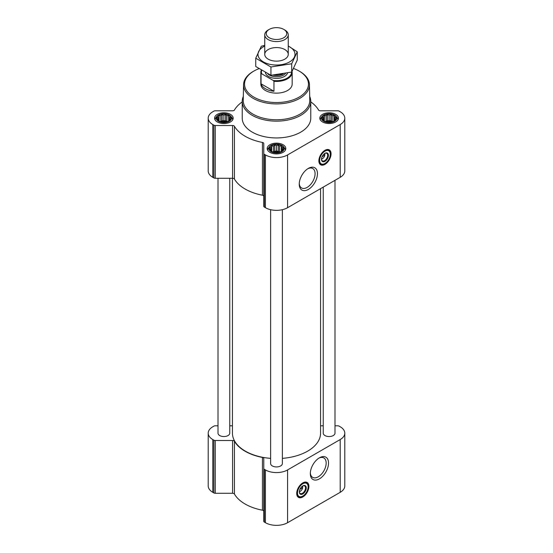 <?xml version="1.0" encoding="UTF-8"?>
<svg xmlns="http://www.w3.org/2000/svg" width="553" height="553" viewBox="0 0 553 553"><rect width="100%" height="100%" fill="white"/><g stroke="black" fill="none" stroke-linecap="round" stroke-linejoin="round"><path stroke-width="0.83" d="M307.738 168.776A11.205 6.47 -60 0 1 312.77 168.527A11.205 6.47 -60 0 1 314.484 177.506A11.205 6.47 -60 0 1 307.164 187.384A11.205 6.47 -60 0 1 301.558 187.937A11.205 6.47 -60 0 1 299.263 183.458M302.512 486.108A3.387 1.956 -60 0 1 302.65 486.495L301.164 487.352M230.428 119.386L228.672 121.142L226.917 121.743L222.126 122.158L219.085 121.142L217.329 119.386L217.799 118.701L217.329 117.36L218.615 116.946L219.085 115.605L220.841 115.66L222.126 114.589L223.882 115.19L225.638 114.589L226.917 115.66L228.672 115.605L229.149 116.946L230.428 117.36L229.958 118.701L230.428 119.386M229.004 115.197A7.244 4.182 180 0 1 225.755 122.192A7.244 4.182 180 0 1 216.88 117.07A7.244 4.182 180 0 1 229.004 115.197M335.671 119.386L333.915 121.142L332.159 121.743L327.362 122.158L324.328 121.142L322.572 119.386L323.042 118.701L322.572 117.36L323.851 116.946L324.328 115.605L326.083 115.66L327.362 114.589L329.118 115.19L330.874 114.589L332.159 115.66L333.915 115.605L334.385 116.946L335.671 117.36L335.201 118.701L335.671 119.386M334.247 115.197A7.244 4.182 180 0 1 330.998 122.192A7.244 4.182 180 0 1 322.123 117.07A7.244 4.182 180 0 1 334.247 115.197M283.053 149.766L281.297 151.522L279.541 152.123L274.744 152.538L271.703 151.522L269.947 149.766L270.417 149.082L269.947 147.741L271.233 147.326L271.703 145.985L273.459 146.04L274.744 144.969L276.5 145.57L278.256 144.969L279.541 146.04L281.297 145.985L281.767 147.326L283.053 147.741L282.583 149.082L283.053 149.766M281.622 145.577A7.244 4.182 180 0 1 278.373 152.573A7.244 4.182 180 0 1 269.498 147.451A7.244 4.182 180 0 1 281.622 145.577M324.673 153.52A3.387 1.956 -60 0 1 324.805 153.907L323.325 154.764M242.228 101.897A44.358 25.611 0 0 0 234.431 110.033A1.956 1.134 0 0 1 232.578 110.807L215.262 110.807A1.956 1.134 0 0 0 213.88 111.139L212.801 111.761A15.664 9.048 0 0 0 208.211 118.155A15.664 9.048 0 0 0 212.801 124.549L213.88 125.172A1.956 1.134 0 0 0 215.262 125.503L232.578 125.503A1.956 1.134 0 0 1 234.431 126.278A44.358 25.611 0 0 0 262.433 142.439A1.956 1.134 0 0 1 263.774 143.51L263.774 153.506A1.956 1.134 0 0 0 264.341 154.308L265.419 154.93A15.664 9.048 0 0 0 287.581 154.93L340.199 124.549A15.664 9.048 0 0 0 344.789 118.155A15.664 9.048 0 0 0 340.199 111.761L339.12 111.139A1.956 1.134 0 0 0 337.738 110.807L320.422 110.807A1.956 1.134 0 0 1 318.569 110.033A44.358 25.611 0 0 0 310.772 101.897M208.211 118.155L208.211 170.918A15.664 9.048 0 0 0 212.801 177.319L213.88 177.942A1.956 1.134 0 0 0 215.262 178.273L232.578 178.273A1.956 1.134 0 0 1 234.431 179.041A44.358 25.611 0 0 0 262.433 195.209A1.956 1.134 0 0 1 263.774 196.28M263.774 153.506L263.774 206.276A1.956 1.134 0 0 0 264.341 207.078L265.419 207.7A15.664 9.048 0 0 0 287.581 207.7L340.199 177.319A15.664 9.048 0 0 0 344.789 170.918L344.789 118.155M324.964 164.365A8.62 4.977 -60 0 1 320.657 164.794A8.62 4.977 -60 0 1 320.657 154.84A8.62 4.977 -60 0 1 329.277 149.87A8.62 4.977 -60 0 1 330.597 156.769A8.62 4.977 -60 0 1 324.964 164.365M308.353 189.437A12.885 7.438 -60 0 1 299.242 184.177A12.885 7.438 -60 0 1 308.353 168.395A12.885 7.438 -60 0 1 317.457 173.656A12.885 7.438 -60 0 1 308.353 189.437M335.699 114.353A9.304 5.371 180 0 1 338.422 118.155A9.304 5.371 180 0 1 329.118 123.526A9.304 5.371 180 0 1 319.821 118.155A9.304 5.371 180 0 1 325.558 113.192A9.304 5.371 180 0 1 335.699 114.353M230.456 114.353A9.304 5.371 180 0 1 233.179 118.155A9.304 5.371 180 0 1 223.882 123.526A9.304 5.371 180 0 1 214.578 118.155A9.304 5.371 180 0 1 220.322 113.192A9.304 5.371 180 0 1 230.456 114.353M283.081 144.734A9.304 5.371 180 0 1 285.804 148.536A9.304 5.371 180 0 1 276.5 153.907A9.304 5.371 180 0 1 267.196 148.536A9.304 5.371 180 0 1 272.94 143.573A9.304 5.371 180 0 1 283.081 144.734M309.687 96.429A34.272 19.784 180 0 1 310.772 101.365L310.772 118.155A34.272 19.784 180 0 1 276.5 137.939A34.272 19.784 180 0 1 242.228 118.155L242.228 101.365A34.272 19.784 180 0 1 243.313 96.429M270.624 209.684L270.624 463.538A5.876 3.394 0 0 0 272.346 465.937A5.876 3.394 0 0 0 278.747 466.67A5.876 3.394 0 0 0 282.376 463.538L282.376 209.684M218.006 178.273L218.006 433.158A5.876 3.394 0 0 0 219.728 435.557A5.876 3.394 0 0 0 226.129 436.289A5.876 3.394 0 0 0 229.751 433.158L229.751 178.273M323.249 187.108L323.249 433.158A5.876 3.394 0 0 0 324.964 435.557A5.876 3.394 0 0 0 331.371 436.289A5.876 3.394 0 0 0 334.994 433.158L334.994 180.319M232.44 178.273L232.44 433.158A44.06 25.438 0 0 0 245.345 451.144A44.06 25.438 0 0 0 270.624 458.368M282.376 458.368A44.06 25.438 0 0 0 320.56 433.158L320.56 188.656M218.006 425.81L215.262 425.81A1.956 1.134 0 0 0 213.88 426.142L212.801 426.764A15.664 9.048 0 0 0 208.211 433.158A15.664 9.048 0 0 0 212.801 439.552L213.88 440.174A1.956 1.134 0 0 0 215.262 440.506L232.578 440.506A1.956 1.134 0 0 1 234.431 441.28A44.358 25.611 0 0 0 262.433 457.442A1.956 1.134 0 0 1 263.774 458.52L263.774 468.515A1.956 1.134 0 0 0 264.341 469.31L265.419 469.932A15.664 9.048 0 0 0 287.581 469.932L340.199 439.552A15.664 9.048 0 0 0 344.789 433.158A15.664 9.048 0 0 0 340.199 426.764L339.12 426.142A1.956 1.134 0 0 0 337.738 425.81L334.994 425.81M323.249 425.81L320.56 425.81M232.44 425.81L229.751 425.81M208.211 433.158L208.211 485.921A15.664 9.048 0 0 0 212.801 492.322L213.88 492.944A1.956 1.134 0 0 0 215.262 493.276L232.578 493.276A1.956 1.134 0 0 1 234.431 494.043A44.358 25.611 0 0 0 262.433 510.212A1.956 1.134 0 0 1 263.774 511.283M263.774 468.515L263.774 521.279A1.956 1.134 0 0 0 264.341 522.08L265.419 522.703A15.664 9.048 0 0 0 287.581 522.703L340.199 492.322A15.664 9.048 0 0 0 344.789 485.921L344.789 433.158M302.809 496.96A8.62 4.977 -60 0 1 298.502 497.382A8.62 4.977 -60 0 1 298.502 487.435A8.62 4.977 -60 0 1 307.122 482.458A8.62 4.977 -60 0 1 308.443 489.364A8.62 4.977 -60 0 1 302.809 496.96M319.427 478.857A12.885 7.438 -60 0 1 310.316 473.596A12.885 7.438 -60 0 1 319.427 457.815A12.885 7.438 -60 0 1 328.537 463.075A12.885 7.438 -60 0 1 319.427 478.857M293.602 68.51A31.963 18.449 180 0 1 299.097 71.047L299.097 71.047A31.963 18.449 180 0 1 299.097 97.141A31.963 18.449 180 0 1 253.903 97.141A31.963 18.449 180 0 1 253.903 71.047A31.963 18.449 180 0 1 258.866 68.703M292.074 71.399A15.664 9.048 180 0 1 292.164 72.395L292.164 84.097A15.664 9.048 180 0 1 276.5 93.139A15.664 9.048 180 0 1 260.836 84.097L260.836 72.395A15.664 9.048 180 0 1 261.272 70.272M299.795 71.448L299.097 71.047L299.795 71.448A32.938 19.016 180 0 1 309.438 84.657A32.938 19.016 180 0 1 276.5 103.916A32.938 19.016 180 0 1 243.562 84.657A32.938 19.016 180 0 1 253.205 71.448L253.903 71.047M309.438 84.657L309.77 100.314A33.277 19.21 180 0 1 276.5 119.759A33.277 19.21 180 0 1 243.23 100.314L243.562 84.657M310.772 101.365A34.272 19.784 180 0 1 276.5 121.148A34.272 19.784 180 0 1 242.228 101.365M329.063 149.752A8.62 4.977 -60 0 1 330.12 156.72A8.62 4.977 -60 0 1 324.549 164.123A8.62 4.977 -60 0 1 320.457 164.663M322.102 156.748L324.805 155.186A3.387 1.956 -60 0 1 322.475 158.656L322.475 158.656A3.387 1.956 -60 0 1 321.521 158.981M321.784 159.057L322.475 158.656L321.784 159.057A4.369 2.523 -60 0 1 321.514 159.195M324.86 153.409A4.369 2.523 -60 0 1 324.867 153.706A4.369 2.523 -60 0 1 324.867 153.907M324.811 153.402L324.805 155.186M324.777 153.451A4.369 2.523 -60 0 1 326.775 153.333A4.369 2.523 -60 0 1 327.445 156.831A4.369 2.523 -60 0 1 324.59 160.681A4.369 2.523 -60 0 1 322.406 160.895A4.369 2.523 -60 0 1 321.507 159.105M324.964 161.324A4.894 2.827 -60 0 1 321.507 159.326A4.894 2.827 -60 0 1 324.964 153.333A4.894 2.827 -60 0 1 328.427 155.331A4.894 2.827 -60 0 1 324.964 161.324M324.964 163.488A7.542 4.355 -60 0 1 323.063 164.179A7.542 4.355 -60 0 1 321.196 155.151A7.542 4.355 -60 0 1 329.947 152.255A7.542 4.355 -60 0 1 324.964 163.488M322.848 164.2A7.832 4.521 -60 0 1 322.634 164.234A7.832 4.521 -60 0 1 320.692 163.902A7.832 4.521 -60 0 1 320.692 154.861A7.832 4.521 -60 0 1 328.523 150.34A7.832 4.521 -60 0 1 329.782 151.854A7.832 4.521 -60 0 1 329.858 152.061M324.134 154.294L324.811 154.681M281.933 145.398A7.68 4.438 180 0 1 283.509 146.725A7.68 4.438 180 0 1 276.5 152.967A7.68 4.438 180 0 1 269.491 146.725A7.68 4.438 180 0 1 281.933 145.398M283.509 146.725L284.546 148.059A8.813 5.088 180 0 1 285.313 150.133A8.813 5.088 180 0 1 285.307 150.257L285.313 150.133M267.687 150.133L267.687 150.257A8.813 5.088 180 0 1 267.687 150.133A8.813 5.088 180 0 1 268.454 148.059L269.491 146.725M334.551 115.017A7.68 4.438 180 0 1 336.134 116.344A7.68 4.438 180 0 1 329.118 122.586A7.68 4.438 180 0 1 322.109 116.344A7.68 4.438 180 0 1 334.551 115.017M336.134 116.344L337.164 117.678A8.813 5.088 180 0 1 337.931 119.752A8.813 5.088 180 0 1 337.931 119.877L337.931 119.752M320.311 119.752L320.311 119.877A8.813 5.088 180 0 1 320.311 119.752A8.813 5.088 180 0 1 321.079 117.678L322.109 116.344M229.308 115.017A7.68 4.438 180 0 1 230.891 116.344A7.68 4.438 180 0 1 223.882 122.586A7.68 4.438 180 0 1 216.866 116.344A7.68 4.438 180 0 1 229.308 115.017M230.891 116.344L231.921 117.678A8.813 5.088 180 0 1 232.689 119.752A8.813 5.088 180 0 1 232.689 119.877L232.689 119.752M215.069 119.752L215.069 119.877A8.813 5.088 180 0 1 215.069 119.752A8.813 5.088 180 0 1 215.836 117.678L216.866 116.344M281.297 145.985L281.297 151.522M281.767 147.326L281.767 150.838M279.541 146.04L279.541 151.888L278.256 151.149L274.744 151.149L272.94 151.971M280.06 151.971L279.541 151.888M278.256 144.969L278.256 151.149M276.5 145.57L276.5 151.418M274.744 144.969L274.744 151.149M273.459 146.04L273.459 151.888M271.703 145.985L271.703 151.522M271.233 147.326L271.233 150.838M270.417 149.082L270.417 150.181M282.583 149.082L282.583 150.181M279.687 152.082A5.876 3.394 0 0 0 273.313 152.082M333.915 115.605L333.915 121.142M334.385 116.946L334.385 120.457M332.159 115.66L332.159 121.508L330.874 120.768L327.362 120.768L325.565 121.591M332.678 121.591L332.159 121.508M330.874 114.589L330.874 120.768M329.118 115.19L329.118 121.038M327.362 114.589L327.362 120.768M326.083 115.66L326.083 121.508M324.328 115.605L324.328 121.142M323.851 116.946L323.851 120.457M323.042 118.701L323.042 119.801M335.201 118.701L335.201 119.801M332.312 121.701A5.876 3.394 0 0 0 325.931 121.701M228.672 115.605L228.672 121.142M229.149 116.946L229.149 120.457M226.917 115.66L226.917 121.508L225.638 120.768L222.126 120.768L220.322 121.591M227.435 121.591L226.917 121.508M225.638 114.589L225.638 120.768M223.882 115.19L223.882 121.038M222.126 114.589L222.126 120.768M220.841 115.66L220.841 121.508M219.085 115.605L219.085 121.142M218.615 116.946L218.615 120.457M217.799 118.701L217.799 119.801M229.958 118.701L229.958 119.801M227.069 121.701A5.876 3.394 0 0 0 220.688 121.701M318.811 458.195A11.205 6.47 -60 0 1 323.844 457.946A11.205 6.47 -60 0 1 325.565 466.926A11.205 6.47 -60 0 1 318.245 476.804A11.205 6.47 -60 0 1 312.639 477.357A11.205 6.47 -60 0 1 310.337 472.877M306.908 482.347A8.62 4.977 -60 0 1 307.966 489.315A8.62 4.977 -60 0 1 302.394 496.718A8.62 4.977 -60 0 1 298.302 497.258M299.94 489.336L302.65 487.774A3.387 1.956 -60 0 1 300.32 491.251L300.32 491.251A3.387 1.956 -60 0 1 299.36 491.569M299.622 491.645L300.32 491.251L299.622 491.645A4.369 2.523 -60 0 1 299.36 491.79M302.698 485.997A4.369 2.523 -60 0 1 302.712 486.301A4.369 2.523 -60 0 1 302.705 486.495M302.657 485.997L302.65 487.774M302.615 486.039A4.369 2.523 -60 0 1 304.62 485.921A4.369 2.523 -60 0 1 305.291 489.426A4.369 2.523 -60 0 1 302.436 493.269A4.369 2.523 -60 0 1 300.251 493.483A4.369 2.523 -60 0 1 299.353 491.693M302.809 493.919A4.894 2.827 -60 0 1 299.346 491.921A4.894 2.827 -60 0 1 302.809 485.921A4.894 2.827 -60 0 1 306.272 487.926A4.894 2.827 -60 0 1 302.809 493.919M302.809 496.076A7.542 4.355 -60 0 1 300.908 496.774A7.542 4.355 -60 0 1 299.042 487.746A7.542 4.355 -60 0 1 307.793 484.85A7.542 4.355 -60 0 1 302.809 496.076M300.694 496.794A7.832 4.521 -60 0 1 300.473 496.829A7.832 4.521 -60 0 1 298.537 496.497A7.832 4.521 -60 0 1 298.537 487.456A7.832 4.521 -60 0 1 306.369 482.928A7.832 4.521 -60 0 1 307.627 484.442A7.832 4.521 -60 0 1 307.703 484.656M301.979 486.882L302.657 487.276M291.611 72.09A15.111 8.724 180 0 1 273.258 80.468L261.742 73.812A15.111 8.724 180 0 1 261.604 70.48M261.742 73.812L261.044 73.86A15.664 9.048 180 0 1 260.836 72.395M292.164 72.395A15.664 9.048 180 0 1 273.956 81.319L273.258 80.468M273.956 81.319L273.956 91.259L261.044 83.807A15.664 9.048 0 0 0 273.956 91.259M261.044 73.86L261.044 83.807M284.809 29.993L283.744 29.385A10.251 5.917 180 0 1 283.744 37.749A10.251 5.917 180 0 1 269.256 37.749A10.251 5.917 180 0 1 269.256 29.385A10.251 5.917 180 0 1 283.744 29.385L284.809 29.993A11.751 6.781 180 0 1 288.251 34.791A11.751 6.781 180 0 1 276.5 41.579A11.751 6.781 180 0 1 264.749 34.791A11.751 6.781 180 0 1 268.191 29.993L269.256 29.385M297.251 51.795L297.251 60.083L291.694 72.07L270.942 75.277L255.749 66.505L255.749 58.217L270.942 66.982L291.694 63.775L297.251 51.795L288.251 45.996M264.749 45.367L261.306 46.238L255.749 58.217M270.942 75.277L270.942 66.982M291.694 72.07L291.694 63.775M268.191 49.556A11.751 6.781 0 0 0 268.191 59.15A11.751 6.781 0 0 0 284.809 59.15A11.751 6.781 0 0 0 284.809 49.556A11.751 6.781 0 0 0 268.191 49.556M264.749 46.099A18.505 10.687 0 0 0 263.415 46.798A18.505 10.687 0 0 0 263.843 62.15A18.505 10.687 0 0 0 290.408 61.404A18.505 10.687 0 0 0 288.251 46.099M212.801 124.549L212.801 177.319M213.88 125.172L213.88 177.942M215.262 125.503L215.262 178.273M232.578 125.503L232.578 178.273M234.431 126.278L234.431 179.041M262.433 142.439L262.433 195.209M264.341 154.308L264.341 207.078M265.419 154.93L265.419 207.7M287.581 154.93L287.581 207.7M340.199 124.549L340.199 177.319M212.801 439.552L212.801 492.322M213.88 440.174L213.88 492.944M215.262 440.506L215.262 493.276M232.578 440.506L232.578 493.276M234.431 441.28L234.431 494.043M262.433 457.442L262.433 510.212M264.341 469.31L264.341 522.08M265.419 469.932L265.419 522.703M287.581 469.932L287.581 522.703M340.199 439.552L340.199 492.322M323.512 164.089A8.426 4.866 -60 0 1 319.841 164.096M328.261 149.51A8.426 4.866 -60 0 1 330.1 152.69M301.357 496.684A8.426 4.866 -60 0 1 297.687 496.684M306.106 482.098A8.426 4.866 -60 0 1 307.938 485.285M287.477 73.114A11.164 6.442 180 0 1 276.106 78.381A11.164 6.442 180 0 1 265.405 72.664M282.244 74.15A10.058 5.807 180 0 1 274.475 75.077M283.205 73.984A9.989 5.765 180 0 1 273.217 75.16M285.438 73.556A9.989 5.765 180 0 1 276.853 76.749A9.989 5.765 180 0 1 267.894 73.908M324.867 154.073L324.867 153.706M329.947 152.255L329.782 151.854M323.063 164.179L322.634 164.234M328.523 150.34L327.086 149.51M320.692 163.902L319.254 163.08M302.712 486.668L302.712 486.301M307.793 484.85L307.627 484.442M300.908 496.774L300.473 496.829M306.369 482.928L304.931 482.098M298.537 496.497L297.099 495.668M264.749 34.791L264.749 54.353M288.251 34.791L288.251 54.353"/></g></svg>
